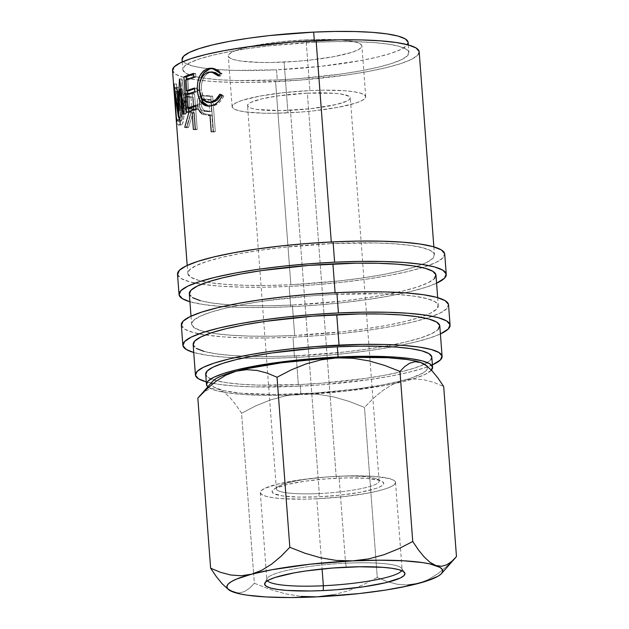 <?xml version="1.0" encoding="UTF-8"?>
<svg xmlns="http://www.w3.org/2000/svg" width="629" height="629" viewBox="0 0 629 629"><rect width="100%" height="100%" fill="white"/><g stroke="black" fill="none" stroke-linecap="round" stroke-linejoin="round"><path stroke-width="0.47" stroke-dasharray="3.15 2.36" d="M401.711 570.645A67.806 10.567 175.7 0 0 401.719 568.451A67.806 10.567 175.7 0 0 345.573 563.207L346.327 567.169L345.573 563.207A67.806 10.567 -4.3 0 1 402.073 569.394A67.806 10.567 -4.3 0 1 401.711 570.645M319.28 493.529A51.531 8.035 175.7 0 0 376.991 479.054A51.531 8.035 175.7 0 0 336.177 476.397L337.097 478.197A55.997 8.727 -4.3 0 1 381.449 481.083A55.997 8.727 -4.3 0 1 318.738 496.808L319.28 493.529L290.464 110.287A51.531 8.035 175.7 0 0 350.298 97.857A51.531 8.035 175.7 0 0 307.361 93.155L336.177 476.397A51.531 8.035 -4.3 0 1 379.114 481.099A51.531 8.035 -4.3 0 1 319.28 493.529A51.531 8.035 -4.3 0 1 276.335 488.827A51.531 8.035 -4.3 0 1 336.177 476.397L307.361 93.155A51.531 8.035 175.7 0 0 247.519 105.586A51.531 8.035 175.7 0 0 290.464 110.287L319.28 493.529L318.738 496.808L298.358 497.099L282.476 495.927L273.513 493.466L272.105 491.87L272.837 490.101L275.683 488.238L287.217 484.495L304.947 481.209L326.176 478.881L347.664 477.867L366.157 478.315L378.815 480.171L382.322 481.539L383.737 483.135L383.006 484.904L380.152 486.767L375.301 488.662L360.378 492.248L340.517 495.109L318.738 496.808A55.997 8.727 -4.3 0 1 274.032 489.165A55.997 8.727 -4.3 0 1 337.097 478.197L336.177 476.397A51.531 8.035 175.7 0 0 278.136 486.492A51.531 8.035 175.7 0 0 319.28 493.529M316.804 498.773A67.806 10.567 175.7 0 0 395.531 482.419A67.806 10.567 175.7 0 0 339.031 476.232L345.573 563.207L339.031 476.232L325.806 477.065L300.104 479.88L278.639 483.858L264.667 488.395L261.224 490.651L260.335 492.79L262.049 494.724L266.287 496.383L272.9 497.704L281.627 498.624L304.004 499.174L316.804 498.773L343.175 496.713L367.226 493.246L377.203 491.147L385.286 488.906L391.167 486.61L394.619 484.354L395.499 482.215L393.793 480.281L389.548 478.622L374.216 476.381L351.831 475.831L339.031 476.232A67.806 10.567 175.7 0 0 260.304 492.586A67.806 10.567 175.7 0 0 316.804 498.773L322.087 568.986L316.804 498.773M177.512 274.205A133.985 20.891 175.7 0 0 201.602 284.19A133.985 20.891 175.7 0 0 289.167 286.431L290.692 306.732A133.985 20.891 -4.3 0 1 189.919 301.747L203.922 304.609L221.164 306.441L241.921 307.424L265.399 307.518L290.692 306.732L289.167 286.431L315.302 284.788L341.272 282.35L366.094 279.213L388.793 275.502L408.512 271.351L424.489 266.932L436.109 262.395L442.926 257.929L444.679 253.707M181.333 324.965A133.985 20.891 175.7 0 0 205.424 334.95A133.985 20.891 175.7 0 0 292.98 337.191L294.506 357.492A133.985 20.891 -4.3 0 1 193.74 352.507L207.743 355.369L224.985 357.201L245.742 358.184L269.22 358.278L294.506 357.492L292.98 337.191L319.115 335.548L345.093 333.111L369.907 329.973L392.614 326.262L412.333 322.111L428.31 317.692L439.93 313.156L446.747 308.69L448.501 304.467M309.893 90.584A66.996 10.441 -4.3 0 1 365.716 96.701A66.996 10.441 -4.3 0 1 287.933 112.858L284.111 62.098A66.996 10.441 175.7 0 0 361.903 45.941A66.996 10.441 175.7 0 0 306.079 39.824L309.893 90.584L306.079 39.824L280.023 41.868L256.262 45.288L238.415 49.573L232.604 51.845L229.192 54.078L228.319 56.185L230.01 58.096L234.2 59.739L240.734 61.037L259.73 62.444L271.469 62.491L297.179 61.28L310.168 60.062L333.928 56.634L351.776 52.349L357.587 50.084L360.999 47.851L361.872 45.736L360.181 43.826L355.99 42.19L349.457 40.885L340.839 39.973L318.722 39.43L306.079 39.824A66.996 10.441 175.7 0 0 228.288 55.981A66.996 10.441 175.7 0 0 284.111 62.098L287.933 112.858A66.996 10.441 -4.3 0 1 232.109 106.749A66.996 10.441 -4.3 0 1 309.893 90.584L322.535 90.191L344.653 90.733L353.278 91.645L359.812 92.95L364.002 94.586L365.693 96.496L364.812 98.611L361.408 100.844L355.597 103.109L337.749 107.394L313.989 110.822L301 112.041L275.282 113.251L263.551 113.204L244.547 111.797L238.014 110.5L233.823 108.856L232.132 106.946L233.013 104.839L236.418 102.606L242.228 100.333L260.076 96.048L283.836 92.628L309.893 90.584M205.707 374.176A113.377 17.675 175.7 0 0 213.994 380.026A113.377 17.675 175.7 0 0 216.691 380.789A113.377 17.675 175.7 0 0 300.175 384.523L300.937 394.674A113.377 17.675 -4.3 0 1 207.829 386.772L209.378 387.912L216.47 390.68L227.525 392.881L242.11 394.422L259.675 395.256L279.535 395.342L300.937 394.674L300.175 384.523L258.912 385.105L241.347 384.272L226.754 382.731L215.708 380.529L208.608 377.754L205.707 374.208M408.103 42.119L406.625 45.697L400.854 49.471L391.018 53.308L377.502 57.05L360.818 60.565L320.609 66.36L276.516 69.811L277.279 79.962A113.377 17.675 -4.3 0 1 182.803 69.615A113.377 17.675 -4.3 0 1 314.445 42.269L314.319 40.641L314.445 42.269A113.377 17.675 -4.3 0 1 408.913 52.616A113.377 17.675 -4.3 0 1 277.279 79.962L276.516 69.811L235.246 70.393L217.681 69.56L203.096 68.011L192.042 65.809L184.95 63.042L182.04 59.488A113.377 17.675 175.7 0 0 276.516 69.811A113.377 17.675 175.7 0 0 408.15 42.458M193.134 344.495A123.685 19.279 175.7 0 0 251.23 356.415A123.685 19.279 175.7 0 0 296.196 355.778L298.484 386.237A123.685 19.279 -4.3 0 1 206.281 381.866L218.397 384.28L234.31 385.962L253.471 386.874L298.484 386.237L296.196 355.778A123.685 19.279 175.7 0 0 384.146 346.422A123.685 19.279 175.7 0 0 439.805 325.948M189.321 293.735A123.685 19.279 175.7 0 0 292.383 305.018L294.671 335.477A123.685 19.279 -4.3 0 1 210.967 332.945A123.685 19.279 -4.3 0 1 191.609 324.187A123.685 19.279 -4.3 0 1 335.218 294.356L335.092 292.729L335.218 294.356A123.685 19.279 -4.3 0 1 438.279 305.647A123.685 19.279 -4.3 0 1 420.447 317.197A123.685 19.279 -4.3 0 1 294.671 335.477L292.383 305.018A123.685 19.279 175.7 0 0 435.983 275.188M172.527 70.385A123.685 19.279 175.7 0 0 200.242 80.339A123.685 19.279 175.7 0 0 275.588 81.676L290.857 284.717A123.685 19.279 -4.3 0 1 207.145 282.185A123.685 19.279 -4.3 0 1 187.796 273.426A123.685 19.279 -4.3 0 1 331.397 243.596L331.279 241.968L331.397 243.596A123.685 19.279 -4.3 0 1 434.458 254.887A123.685 19.279 -4.3 0 1 416.634 266.437A123.685 19.279 -4.3 0 1 290.857 284.717L275.588 81.676A123.685 19.279 175.7 0 0 419.189 51.837M200.989 95.938L202.672 95.616C200.101 96.63 198.976 99.445 199.291 104.06L197.192 104.453C196.885 99.838 198.041 97.023 200.667 96.009L205.942 96.064A123.685 19.279 175.7 0 0 210.849 96.496A123.685 19.279 -4.3 0 1 205.942 96.064L201.256 95.899L199.008 96.984L197.427 100.097L197.27 105.263L198.725 110.452L200.305 112.677L202.939 114.344L208.23 115.28A123.685 19.279 175.7 0 0 210.007 115.437L211.242 131.838A123.685 19.279 175.7 0 0 213.522 132.027L210.849 96.496L213.522 132.027L215.315 131.61A121.106 18.878 -4.3 0 1 213.082 131.422L211.242 131.838A123.685 19.279 175.7 0 0 213.522 132.027L215.315 131.61L212.641 96.08L210.849 96.496L212.641 96.08A121.106 18.878 -4.3 0 1 207.845 95.655L200.965 95.938M186.333 111.121L182.945 101.348L185.335 101.025L185.61 95.435L186.365 93.65L187.45 92.825L185.123 93.163L188.747 93.548A123.685 19.279 175.7 0 0 192.38 94.256A123.685 19.279 -4.3 0 1 188.747 93.548L184.816 93.273L184.006 93.98L183 96.952L183.196 103.612L185.036 109.493L186.899 111.553L188.944 112.41L184.737 127.317A123.685 19.279 175.7 0 0 186.247 127.789L190.839 112.819A123.685 19.279 175.7 0 0 192.144 113.078L193.378 129.48A123.685 19.279 175.7 0 0 195.053 129.786L192.38 94.256L195.053 129.786L197.231 129.417A121.106 18.878 -4.3 0 1 195.595 129.11L193.378 129.48A123.685 19.279 175.7 0 0 195.053 129.786L197.231 129.417L194.565 93.886L192.38 94.256L194.565 93.886A121.106 18.878 -4.3 0 1 191.004 93.194L185.123 93.163L187.45 92.825C185.712 93.579 185.012 96.316 185.335 101.025L182.945 101.348L183.872 94.193M174.886 101.678L177.095 122.608L177.921 124.676L178.895 125.218L180.845 121.491L181.616 116.019L181.522 109.037L180.554 101.694L177.048 90.136L174.901 87.478L174.257 91.04L174.886 101.678M432.39 364.859A123.685 19.279 -4.3 0 1 298.484 386.237L322.614 384.72L369.498 379.578L390.452 376.15L408.653 372.321L423.403 368.232L432.39 364.859M419.142 51.468L417.522 55.368L411.232 59.488L400.508 63.671L385.758 67.759L367.556 71.588L346.595 75.016L299.711 80.158L252.237 82.399L230.568 82.305L211.407 81.4L195.493 79.718L183.432 77.312L175.695 74.293L172.527 70.417M314.445 42.269L270.344 45.72L249.351 48.37L230.135 51.515L213.451 55.022L199.936 58.772L190.1 62.601L184.336 66.383L182.85 69.961L185.712 73.192L192.804 75.967L203.859 78.161L218.444 79.71L236.009 80.543L277.279 79.962L299.388 78.57L342.365 73.86L361.581 70.715L378.265 67.201L391.781 63.458L401.617 59.621L407.388 55.847L408.866 52.27L406.004 49.038L398.912 46.263L387.857 44.061L373.272 42.52L355.707 41.687L335.839 41.6L314.445 42.269M431.769 356.832L430.283 360.409L424.52 364.191L414.684 368.02L401.168 371.77L384.476 375.277L365.268 378.422L322.292 383.132L300.175 384.523A113.377 17.675 175.7 0 0 424.339 364.277A113.377 17.675 175.7 0 0 431.816 357.178M431.423 370.159A113.377 17.675 -4.3 0 1 300.937 394.674L345.03 391.222L385.247 385.428L401.931 381.921L415.447 378.178L425.283 374.341L431.423 370.159M425.927 365.197L426.942 366.314L427.382 368.5L425.982 370.803L422.751 373.194L411.091 378.068L402.851 380.466L382.259 384.995L357.39 388.895L315.829 393.007L274.834 394.509L240.64 393.164L224.27 390.766L214.379 387.362L212.099 385.341L211.659 383.163L213.066 380.859M212.759 381.19A108.219 16.873 175.7 0 0 211.745 384.618A108.219 16.873 175.7 0 0 218.46 389.178A108.219 16.873 175.7 0 0 301.786 393.817L285.818 395.783L270.494 399.918L255.712 405.886L241.56 413.214L235.859 404.777L230.104 397.717L224.294 392.378L218.46 389.178L212.893 388.408L207.578 389.894L202.554 393.282L198.654 397.174M317.047 596.858L333.016 594.9L348.34 590.757L363.122 584.797L377.274 577.469L364.49 407.403L373.437 398.267L382.857 390.42L392.693 384.358L402.851 380.466L392.693 384.358L382.857 390.42L373.437 398.267L364.49 407.403L349.354 401.467L333.732 396.923L317.889 394.265L301.786 393.817A108.219 16.873 175.7 0 0 402.851 380.466L413.347 378.941L423.655 379.712L433.758 382.369L443.689 386.513L433.758 382.369L423.655 379.712L413.347 378.941L402.851 380.466A108.219 16.873 175.7 0 0 426.486 365.724A108.219 16.873 175.7 0 0 425.888 365.158M226.369 587.816L233.729 592.219L239.295 592.99L244.61 591.512L249.627 588.123L254.352 583.272L269.479 589.216L285.102 593.752L300.945 596.418L285.102 593.752L269.479 589.216L254.352 583.272L253.621 573.609L254.352 583.272L249.627 588.123L244.61 591.512L239.295 592.99L233.729 592.219M197.836 398.126L202.554 393.282L207.578 389.894L212.893 388.408L218.46 389.178L224.294 392.378L230.104 397.717L235.859 404.777L241.56 413.214L253.621 573.609L241.56 413.214L255.712 405.886L270.494 399.918L285.818 395.783L301.786 393.817L317.889 394.265L333.732 396.923L349.354 401.467L364.49 407.403L377.274 577.469L387.205 581.613L397.308 584.27L407.616 585.041L418.112 583.515L428.27 579.624L438.106 573.562L447.518 565.715L456.473 556.579L447.518 565.715L438.106 573.562L428.27 579.624L418.112 583.515M451.764 561.414L446.802 564.779M333.016 594.9L348.34 590.757L363.122 584.797L377.274 577.469L387.205 581.613L397.308 584.27L407.616 585.041M222.084 583.681L227.887 589.019M206.768 389.005L216.085 381.229M307.361 93.155L277.774 95.93L261.452 98.957L250.837 102.401L248.219 104.115L247.543 105.743L248.848 107.213L252.072 108.471L257.096 109.47L280.738 110.594L310.506 108.723L336.373 104.493L346.98 101.049L349.606 99.327L350.282 97.699L348.977 96.229L340.729 93.973L334.101 93.273L307.361 93.155M219.065 75L220.103 76.172L222.084 73.609L220.48 73.412L222.084 73.609L220.858 72.099L216.494 69.056L212.783 68.325L222.084 73.609L220.103 76.172L218.452 75.983L220.103 76.172L219.151 75.087M210.621 102.606L208.592 102.354L205.038 100.074L202.499 95.75L201.28 88.445L201.594 83.861L203.348 78.35L205.534 75.181L208.262 73.058L213.137 72.083L210.298 72.304C204.04 74.529 201.06 80.426 201.359 89.978L199.291 89.884L201.359 89.978L203.741 98.368L209.056 102.456L209.992 102.582M208.655 106.152L213.766 105.774L219.034 102.739L221.667 99.775L223.775 96.08L221.471 94.397L221.078 95.113L221.471 94.397L219.82 94.208L221.471 94.397L223.775 96.08L222.163 95.883L223.775 96.08C221.046 101.654 217.453 104.949 212.995 105.979L208.734 106.167M199.991 94.185L199.33 90.269L199.755 82.69L199.393 88.406L199.991 94.185M211.58 72.091L212.877 72.068M209.056 102.456L208.592 102.354M211.721 68.372L210.935 68.475M193.488 73.42L195.643 73.483L195.918 77.131L193.756 77.068L195.918 77.131L195.643 73.483L193.488 73.42M185.5 80.009L187.827 80.009A121.106 18.878 -4.3 0 1 195.918 77.131A121.106 18.878 -4.3 0 0 187.827 80.009L188.653 90.946L187.827 80.009L185.5 80.009M194.636 88.744A121.106 18.878 -4.3 0 1 196.735 88.06L194.581 87.997L196.735 88.06L197.011 91.708L194.856 91.645L197.011 91.708L196.735 88.06A121.106 18.878 175.7 0 0 194.636 88.744M186.593 94.586L188.928 94.586A121.106 18.878 -4.3 0 1 197.011 91.708A121.106 18.878 -4.3 0 0 188.928 94.586L189.95 108.259L188.928 94.586L186.593 94.586M195.941 106.049A121.106 18.878 -4.3 0 1 198.041 105.373L195.878 105.31L198.041 105.373L198.316 109.014L196.154 108.959L198.316 109.014L198.041 105.373A121.106 18.878 175.7 0 0 195.941 106.049M188.928 112.449L186.569 112.457L188.928 112.449A121.106 18.878 -4.3 0 1 198.316 109.014A121.106 18.878 -4.3 0 0 188.928 112.449L188.857 111.514L188.928 112.449L186.483 111.239M188.614 108.259L187.552 94.201L188.614 108.259M187.308 90.946L186.459 79.624L187.308 90.946M193.543 74.167A121.106 18.878 -4.3 0 1 195.643 73.483A121.106 18.878 175.7 0 0 193.543 74.167M177.354 93.579L174.791 93.737L177.354 93.579L179.061 119.746L176.497 119.911L179.061 119.746L177.354 93.579L180.963 117.096L177.354 93.579M178.439 117.206L180.963 117.096A121.106 18.878 -4.3 0 1 181.097 116.978L178.573 117.088L181.097 116.978L182.245 89.255L181.097 116.978A121.106 18.878 -4.3 0 0 180.963 117.096L178.439 117.206M180.838 89.287L182.245 89.255L180.838 89.287M182.756 114.289L185.193 114.242L182.245 89.255L185.193 114.242A121.106 18.878 -4.3 0 1 186.247 113.692L183.833 113.731L186.247 113.692L182.048 78.971L186.247 113.692A121.106 18.878 -4.3 0 0 185.193 114.242L182.756 114.289M179.603 79.026L182.048 78.971L179.603 79.026M179.462 79.105L181.915 79.05A121.106 18.878 -4.3 0 1 182.048 78.971A121.106 18.878 175.7 0 0 181.915 79.05L179.462 79.105M178.023 110.775L180.547 110.665L181.915 79.05L180.547 110.665L178.023 110.775M173.942 84.066L176.505 83.909L180.547 110.665L176.505 83.909L173.942 84.066M173.911 84.144L176.474 83.979A121.106 18.878 -4.3 0 1 176.505 83.909A121.106 18.878 175.7 0 0 176.474 83.979L173.911 84.144M176.372 120.43L178.943 120.257L176.474 83.979L178.943 120.257A121.106 18.878 -4.3 0 1 179.061 119.746A121.106 18.878 -4.3 0 0 178.943 120.257L176.372 120.43M180.767 124.762L179.65 122.38L178.164 110.712L176.82 90.828L177.449 87.234L175.475 87.706L178.007 87.447L179.548 89.861L182.245 97.927L183.794 106.883L183.951 108.723L181.522 109.037L183.951 108.723L184.061 115.712L183.314 121.2L182.095 124.44L180.767 124.762C183.102 125.344 184.163 119.997 183.951 108.723C182.496 97.228 180.515 90.136 178.007 87.447C176.568 86.692 176.427 91.983 177.59 103.321L175.019 103.518L177.59 103.321C178.164 114.918 179.218 122.065 180.767 124.762L178.235 125.022C176.655 122.262 175.585 115.091 175.019 103.518C173.856 92.188 174.005 86.912 175.475 87.706C178.038 90.427 180.051 97.534 181.522 109.037C181.718 120.304 180.617 125.627 178.235 125.022L181.333 124.967L178.235 125.022M178.007 87.447L175.475 87.706M183.07 109.792L180.924 96.937L179.485 93.029L177.795 90.922L177.213 92.974L177.307 98.116L179.564 119.227L180.775 121.287L182.072 119.895L183.086 113.983L183.07 109.792M177.983 121.389L177.008 119.463L175.916 112.945L174.744 98.328L174.917 91.582L175.475 91.174L176.301 92.038L178.439 97.22L180.523 108.613L182.976 108.314C183.188 117.403 182.371 121.68 180.515 121.138L177.983 121.389L180.515 121.138C179.171 119.078 178.227 113.306 177.692 103.809L175.129 104.013C175.656 113.519 176.607 119.313 177.983 121.389C179.878 121.971 180.72 117.709 180.523 108.613C179.351 99.233 177.748 93.477 175.719 91.331L178.251 91.071L175.719 91.331C174.461 90.694 174.264 94.916 175.129 104.013L177.692 103.809C176.835 94.712 177.024 90.466 178.251 91.071C180.24 93.186 181.812 98.926 182.976 108.314L180.523 108.613L180.036 118.645L179.061 121.169L177.983 121.389L180.515 121.138M175.719 91.331L178.251 91.071M188.747 93.548L191.004 93.194L188.747 93.548M192.285 114.871L192.144 113.078L194.361 112.717A121.106 18.878 -4.3 0 1 193.079 112.457L190.839 112.819A123.685 19.279 175.7 0 0 192.144 113.078L194.361 112.717A121.106 18.878 -4.3 0 1 193.079 112.457L188.606 127.459L193.079 112.457L190.839 112.819L186.247 127.789L188.606 127.459A121.106 18.878 -4.3 0 1 187.127 126.995L191.224 112.056L188.747 110.846L187.403 109.163L186.019 105.491L185.335 101.025C186.121 108.046 188.079 111.718 191.224 112.056L188.944 112.41L191.224 112.056L187.127 126.995L184.737 127.317A123.685 19.279 175.7 0 0 186.247 127.789L188.606 127.459A121.106 18.878 -4.3 0 1 187.127 126.995L184.737 127.317M187.45 92.825L191.004 93.194A121.106 18.878 175.7 0 0 194.565 93.886L197.231 129.417A121.106 18.878 -4.3 0 1 195.595 129.11L194.361 112.717L195.595 129.11L193.378 129.48M189.549 107.976L194.086 109.069L193.197 97.228A121.106 18.878 -4.3 0 1 190.005 96.552L187.418 96.748L186.498 99.869L187.591 105.829L189.549 107.976M186.53 101.387L184.163 101.717C184.902 106.529 186.404 108.896 188.692 108.817L190.972 108.463C188.724 108.55 187.245 106.191 186.53 101.387L188.142 96.379L190.005 96.552L187.725 96.905A123.685 19.279 175.7 0 0 190.98 97.589L193.197 97.228L194.086 109.069L190.972 108.463L188.692 108.817L191.876 109.438L194.086 109.069L191.876 109.438L190.98 97.589L193.197 97.228A121.106 18.878 -4.3 0 1 190.005 96.552L185.838 96.717L184.163 101.717L186.53 101.387M205.942 96.064L207.845 95.655L205.942 96.064M200.667 96.009L203.552 95.466L207.845 95.655A121.106 18.878 175.7 0 0 212.641 96.08L215.315 131.61A121.106 18.878 -4.3 0 1 213.082 131.422L211.242 131.838M197.192 104.453L199.291 104.06C199.684 108.848 201.319 112.041 204.205 113.652L202.2 114.046L204.205 113.652L210.11 114.863L208.23 115.28L202.2 114.046M198.127 109.076L197.278 105.35M202.672 95.616L200.407 97.432L199.291 101.08L199.495 105.853L200.8 110.059L202.349 112.284L204.205 113.652L210.11 114.863A121.106 18.878 -4.3 0 0 211.847 115.021L213.082 131.422L211.847 115.021L210.007 115.437L211.847 115.021A121.106 18.878 -4.3 0 1 210.11 114.863L208.23 115.28M205.368 110.68L211.58 111.38L210.684 99.539A121.106 18.878 -4.3 0 1 206.32 99.115L202.585 99.579L201.162 102.842L201.39 105.908L202.562 108.691L205.368 110.68M201.154 104.343L199.102 104.736C200.038 109.47 202.161 111.71 205.463 111.459L207.397 111.058C204.142 111.309 202.058 109.069 201.154 104.343L203.592 99.123L206.32 99.115L204.386 99.524A123.685 19.279 175.7 0 0 208.844 99.948L210.684 99.539L211.58 111.38L205.463 111.459L209.732 111.797L211.58 111.38L209.732 111.797L208.844 99.948L210.684 99.539A121.106 18.878 -4.3 0 1 206.32 99.115L201.618 99.516L199.102 104.736L201.154 104.343M190.98 97.589L191.876 109.438L188.692 108.817L185.854 107.197L184.163 101.717L184.289 98.871L185.075 97.086L187.725 96.905A123.685 19.279 175.7 0 0 190.98 97.589M208.844 99.948L209.732 111.797L205.463 111.459L201.406 110.067L199.825 107.787L199.102 104.736L199.377 101.89L200.572 99.98L204.386 99.524A123.685 19.279 175.7 0 0 208.844 99.948M181.333 324.996L184.769 329.195L193.15 332.466L206.218 335.068L223.452 336.892L244.217 337.875L267.687 337.977L292.98 337.191A133.985 20.891 175.7 0 0 426.226 318.345A133.985 20.891 175.7 0 0 448.556 304.868M335.218 294.356L380.231 293.719L399.391 294.631L415.305 296.314L427.366 298.72L435.103 301.739L438.224 305.269L436.605 309.169L430.315 313.289L419.59 317.472L404.84 321.561L386.638 325.39L365.677 328.818L342.774 331.711L294.671 335.477L271.327 336.201L249.658 336.114L230.497 335.202L214.575 333.519L202.522 331.113L194.778 328.094L191.664 324.564L193.276 320.664L199.574 316.544L210.298 312.361L225.04 308.273L243.25 304.444L264.204 301.016L311.088 295.874L335.218 294.356M440.402 333.96A133.985 20.891 -4.3 0 1 294.506 357.492L320.641 355.849L346.618 353.419L371.432 350.282L394.139 346.571L413.858 342.42L429.835 337.993L440.402 333.96M204.048 351.422L216.101 353.82L232.022 355.511L251.183 356.415L272.852 356.509L296.196 355.778L344.299 352.02L367.21 349.126L388.164 345.698L406.365 341.862L421.115 337.781L431.84 333.598L438.13 329.478M193.134 344.527L196.311 348.395M177.52 274.236L180.948 278.435L189.337 281.706L202.396 284.308L219.639 286.132L240.396 287.115L263.873 287.217L289.167 286.431A133.985 20.891 175.7 0 0 422.405 267.584A133.985 20.891 175.7 0 0 444.734 254.108M331.397 243.596L376.417 242.959L395.578 243.871L411.492 245.554L423.545 247.96L431.29 250.979L434.411 254.509L432.791 258.409L426.501 262.529L415.769 266.712L401.027 270.8L382.817 274.629L361.864 278.057L338.952 280.951L290.857 284.717L267.506 285.44L245.837 285.354L226.676 284.442L210.762 282.759L198.701 280.353L190.964 277.334L187.843 273.804L189.463 269.904L195.753 265.784L206.477 261.601L221.227 257.513L239.429 253.684L260.39 250.256L283.294 247.362L331.397 243.596M436.589 283.199A133.985 20.891 -4.3 0 1 290.692 306.732L316.827 305.089L342.805 302.659L367.619 299.522L390.326 295.811L410.045 291.659L426.022 287.233L436.589 283.199M200.226 300.662L212.287 303.06L228.201 304.751L247.362 305.655L269.031 305.749L292.383 305.018L340.486 301.26L363.389 298.366L384.35 294.938L402.552 291.101L417.294 287.021L428.027 282.838L434.317 278.718M189.321 293.767L192.49 297.635M267.388 580.748A67.806 10.567 -4.3 0 1 266.845 579.561A67.806 10.567 -4.3 0 1 345.573 563.207A67.806 10.567 175.7 0 0 267.058 578.578A67.806 10.567 175.7 0 0 267.388 580.748M401.719 568.451L404.604 572.618M376.991 479.054L381.449 481.083M395.531 482.419L402.073 569.394M365.716 96.701L361.903 45.941M182.221 61.933L182.803 69.615M191.004 316.175L191.609 324.187M187.19 265.414L187.796 273.426M379.114 481.099L350.298 97.857M276.335 488.827L247.519 105.586M433.861 246.875L434.458 254.887M437.674 297.635L438.279 305.647M408.339 44.926L408.913 52.616M232.109 106.749L228.288 55.981M209.669 106.285L207.696 106.152M213.64 68.372L211.942 68.215M185.807 96.724L188.142 96.379M201.579 99.531L203.592 99.123M260.304 492.586L266.845 579.561M278.136 486.492L274.032 489.165M267.058 578.578L264.825 583.13"/><path stroke-width="0.94" d="M323.345 585.748A67.806 10.567 175.7 0 0 401.711 570.645A67.806 10.567 -4.3 0 1 323.345 585.748L322.087 568.986L323.345 585.748A67.806 10.567 -4.3 0 1 267.388 580.748A67.806 10.567 175.7 0 0 323.345 585.748L323.251 590.568L323.345 585.748M346.327 567.169A70.377 10.976 -4.3 0 1 404.604 572.618A70.377 10.976 -4.3 0 1 323.251 590.568L309.971 590.985L286.738 590.419L277.68 589.459L270.816 588.091L266.413 586.37L264.636 584.365L265.556 582.139L269.141 579.796L275.243 577.414L293.995 572.909L305.914 570.959L332.599 568.034L359.607 566.76L382.841 567.327L391.898 568.286L398.762 569.654L403.165 571.376L404.942 573.381L404.022 575.606L400.437 577.949L385.947 582.651L363.664 586.786L336.979 589.711L323.251 590.568A70.377 10.976 -4.3 0 1 264.825 583.13A70.377 10.976 -4.3 0 1 346.327 567.169M444.679 253.707L441.299 249.878L432.917 246.607L419.858 244.005L402.615 242.181L381.858 241.198L358.381 241.096L333.087 241.882A133.985 20.891 175.7 0 0 177.512 274.205L179.045 294.506A133.985 20.891 -4.3 0 1 334.612 262.191L333.087 241.882L306.952 243.525L280.974 245.963L256.16 249.1L233.453 252.811L213.734 256.962L197.758 261.381L186.137 265.918L179.32 270.384L177.567 274.606M446.26 274.417A133.985 20.891 -4.3 0 1 436.589 283.199L444.459 278.238L446.205 274.008L442.824 270.187L434.442 266.908L421.383 264.306L404.14 262.482L383.383 261.499L359.906 261.405L334.612 262.191A133.985 20.891 -4.3 0 1 446.26 274.417L444.734 254.108A133.985 20.891 175.7 0 0 333.087 241.882L334.612 262.191L308.477 263.834L282.5 266.264L257.686 269.401L234.979 273.112L215.26 277.263L199.283 281.69L187.662 286.219L180.845 290.684L179.1 294.915L182.481 298.736L189.919 301.747A133.985 20.891 -4.3 0 1 179.045 294.506M448.501 304.467L445.12 300.638L436.73 297.368L423.671 294.765L406.428 292.941L385.671 291.958L362.194 291.856L336.9 292.642A133.985 20.891 175.7 0 0 181.333 324.965L182.858 345.266A133.985 20.891 -4.3 0 1 338.433 312.951L336.9 292.642L310.765 294.286L284.795 296.723L259.974 299.86L237.275 303.571L217.555 307.723L201.579 312.141L189.958 316.678L183.141 321.144L181.388 325.366M450.081 325.177A133.985 20.891 -4.3 0 1 440.402 333.96L448.273 328.998L450.026 324.768L446.645 320.947L438.264 317.669L425.196 315.066L407.954 313.242L387.197 312.259L363.719 312.165L338.433 312.951A133.985 20.891 -4.3 0 1 450.081 325.177L448.556 304.868A133.985 20.891 175.7 0 0 336.9 292.642L338.433 312.951L312.298 314.594L286.321 317.024L261.507 320.161L238.8 323.872L219.081 328.024L203.104 332.45L191.483 336.979L184.667 341.445L182.913 345.675L186.294 349.496L193.74 352.507A133.985 20.891 -4.3 0 1 182.858 345.266M205.754 374.522L207.232 370.945L213.003 367.171L222.831 363.334L236.355 359.584L253.039 356.077L272.247 352.932L315.223 348.222L337.341 346.831A113.377 17.675 175.7 0 0 205.707 374.176L206.469 384.327A113.377 17.675 -4.3 0 1 338.103 356.981L337.341 346.831L358.742 346.162L378.603 346.249L396.168 347.082L410.761 348.623L421.815 350.825L428.907 353.6L431.769 356.832M431.046 370.56L432.532 366.99L429.67 363.751L422.578 360.983L411.523 358.782L396.93 357.233L379.373 356.399L338.103 356.981A113.377 17.675 -4.3 0 1 432.579 367.328L431.816 357.178A113.377 17.675 175.7 0 0 337.341 346.831L338.103 356.981L294.01 360.433L273.01 363.082L253.802 366.227L237.117 369.742L223.594 373.484L213.766 377.321L207.995 381.095L206.516 384.673L207.829 386.772A113.377 17.675 -4.3 0 1 206.469 384.327M182.088 59.802L183.566 56.233L189.337 52.451L199.173 48.614L212.688 44.871L229.373 41.357L248.589 38.22L269.582 35.562L313.674 32.118L314.319 40.641L313.674 32.118A113.377 17.675 175.7 0 0 182.04 59.464L182.221 61.933M442.093 356.407L439.805 325.948A123.685 19.279 175.7 0 0 336.743 314.665A123.685 19.279 175.7 0 0 193.134 344.495L195.422 374.955A123.685 19.279 -4.3 0 1 339.031 345.117L336.743 314.665L339.031 345.117A123.685 19.279 -4.3 0 1 442.093 356.407A123.685 19.279 -4.3 0 1 432.39 364.859L440.426 359.93L442.038 356.03L438.924 352.499L431.179 349.48L419.126 347.074L403.205 345.392L384.044 344.488L362.375 344.393L314.909 346.634L290.928 348.883L268.025 351.776L247.063 355.204L228.862 359.033L214.112 363.122L203.387 367.305L197.097 371.424L195.477 375.324L198.599 378.855L206.336 381.882M206.281 381.866A123.685 19.279 -4.3 0 1 195.422 374.955M437.674 297.635L435.983 275.188A123.685 19.279 175.7 0 0 332.922 263.905L335.092 292.729L332.922 263.905A123.685 19.279 175.7 0 0 189.321 293.735L191.004 316.175M433.861 246.875L419.189 51.837A123.685 19.279 175.7 0 0 316.128 40.555L331.279 241.968L316.128 40.555A123.685 19.279 175.7 0 0 172.527 70.385L187.19 265.414M178.573 117.088A123.685 19.279 175.7 0 0 178.439 117.206L174.791 93.737L176.497 119.911A123.685 19.279 175.7 0 0 176.372 120.43L173.911 84.144A123.685 19.279 -4.3 0 1 173.942 84.066L178.023 110.775L179.462 79.105A123.685 19.279 -4.3 0 1 179.603 79.026L183.833 113.731A123.685 19.279 175.7 0 0 182.756 114.289L179.784 89.318L178.573 117.088A123.685 19.279 175.7 0 0 178.439 117.206L174.791 93.737L175.208 93.713L174.791 93.737L176.497 119.911A123.685 19.279 175.7 0 0 176.372 120.43L173.911 84.144A123.685 19.279 175.7 0 1 173.942 84.066L178.023 110.775L178.738 110.743L178.023 110.775L179.462 79.105A123.685 19.279 175.7 0 1 179.603 79.026L183.833 113.731A123.685 19.279 175.7 0 0 182.756 114.289L179.784 89.318L180.838 89.287L179.784 89.318L178.573 117.088M183.896 76.927A123.685 19.279 -4.3 0 1 193.488 73.42L193.756 77.068A123.685 19.279 175.7 0 0 185.5 80.009L186.318 90.946A123.685 19.279 -4.3 0 1 194.581 87.997L194.856 91.645A123.685 19.279 175.7 0 0 186.593 94.586L187.623 108.259A123.685 19.279 -4.3 0 1 195.878 105.31L196.154 108.959A123.685 19.279 175.7 0 0 186.569 112.457L183.896 76.927L186.569 112.457A123.685 19.279 175.7 0 1 196.154 108.959L195.878 105.31A123.685 19.279 175.7 0 0 187.623 108.259L186.593 94.586A123.685 19.279 175.7 0 1 194.856 91.645L194.581 87.997A123.685 19.279 175.7 0 0 186.318 90.946L185.5 80.009A123.685 19.279 175.7 0 1 193.756 77.068L193.488 73.42A123.685 19.279 175.7 0 0 183.896 76.927L186.255 76.911L183.896 76.927M220.48 73.412L218.452 75.983L216.25 73.821L213.734 72.445L208.451 72.162L204.456 74.222L201.343 78.248L199.542 83.767L199.291 89.884L200.447 95.655L203.033 99.972L206.666 102.228L210.864 102.189L215.841 99.531L219.82 94.208L222.163 95.883L220.016 99.586L217.319 102.566L214.3 104.666L209.709 106.089L205.573 105.735L203.112 104.359L201.028 102.087L199.613 99.634L197.797 93.572L197.294 88.327L197.655 82.713L199.755 75.944L203.442 70.935L207.027 68.868L209.905 68.215L214.78 68.883L217.846 70.645L220.48 73.412L211.934 68.215L208.317 68.482C200.565 71.226 196.924 78.468 197.388 90.191C197.695 94.987 198.913 98.957 201.028 102.087L207.743 106.152L211.155 105.829C215.708 104.784 219.372 101.466 222.163 95.883L219.82 94.208C217.492 98.635 214.505 101.293 210.864 102.189L208.042 102.448L202.019 98.722L199.291 89.884C199 80.331 202.051 74.419 208.451 72.162L211.423 71.934L218.452 75.983L220.48 73.412M408.339 44.926L408.15 42.458A113.377 17.675 175.7 0 0 313.674 32.118L335.076 31.45L354.945 31.536L372.51 32.362L387.094 33.911L398.149 36.112L405.241 38.88L408.103 42.119M172.574 70.763L174.194 66.863L180.484 62.743L191.216 58.552L205.958 54.471L224.16 50.642L245.121 47.214L292.005 42.072L339.479 39.831L361.148 39.918L380.309 40.83L396.223 42.513L408.284 44.911L416.021 47.938L419.142 51.468M432.579 367.328A113.377 17.675 -4.3 0 1 431.423 370.159M212.744 381.205L216.29 378.469L221.282 376.032L236.197 371.189L245.86 368.869L281.658 362.768L323.212 358.648L351.006 357.335L388.109 357.736L407.34 359.552L414.778 360.889L420.589 362.477L425.927 365.197M216.085 381.229L225.882 375.151L236.197 371.189A108.219 16.873 175.7 0 0 212.759 381.19L197.836 398.126L206.768 389.005L216.085 381.229L225.882 375.151L236.197 371.189L246.537 369.671L256.876 370.41L267.081 373.076L277.035 377.235L291.172 369.907L306.001 363.932L321.34 359.796L337.262 357.838A108.219 16.873 175.7 0 0 236.197 371.189L246.537 369.671L256.876 370.41L267.081 373.076L277.035 377.235L291.172 369.907L306.001 363.932L321.34 359.796L337.262 357.838L353.412 358.286L369.247 360.952L384.814 365.48L399.965 371.424L404.675 366.589L409.636 363.224L414.936 361.714L420.589 362.477A108.219 16.873 175.7 0 0 337.262 357.838L353.412 358.286L369.247 360.952L384.814 365.48L399.965 371.424L412.75 541.49L398.613 548.81L383.784 554.794L368.452 558.929L352.531 560.879L310.435 564.174L272.058 569.709L251.466 574.23L236.551 579.073L231.558 581.51L228.335 583.901L226.927 586.204L227.368 588.382L229.648 590.403L239.531 593.815L246.969 595.152L266.201 596.968L290.103 597.55L317.047 596.858L359.143 593.572L385.522 590.081L408.449 585.835L426.352 581.11L438.02 576.235L441.244 573.845L442.651 571.541L442.211 569.363L439.93 567.342L430.047 563.93L422.609 562.593L403.378 560.777L379.476 560.195L352.531 560.879A108.219 16.873 -4.3 0 1 435.85 565.526A108.219 16.873 -4.3 0 1 441.55 573.514A108.219 16.873 -4.3 0 1 418.112 583.515A108.219 16.873 -4.3 0 1 317.047 596.858A108.219 16.873 -4.3 0 1 233.729 592.219A108.219 16.873 -4.3 0 1 228.421 589.538A108.219 16.873 -4.3 0 1 251.466 574.23L241.127 575.755L230.78 575.008L220.575 572.343L210.621 568.191L216.329 576.62L222.084 583.681L228.421 589.538M427.948 366.888L425.888 365.158A108.219 16.873 175.7 0 0 420.589 362.477L426.328 365.614L432.154 370.937L437.973 378.068L443.689 386.513L456.473 556.579L451.764 561.414L446.802 564.779L441.503 566.289L435.85 565.526L430.102 562.389L424.284 557.066L418.466 549.935L412.75 541.49L398.613 548.81L383.784 554.794L368.452 558.929L352.531 560.879L336.381 560.439L320.538 557.766L304.971 553.245L289.827 547.293L280.888 556.421L271.579 564.189L261.782 570.267L251.466 574.23A108.219 16.873 -4.3 0 1 352.531 560.879L336.381 560.439L320.538 557.766L304.971 553.245L289.827 547.293L277.035 377.235L289.827 547.293L280.888 556.421L271.579 564.189L261.782 570.267L251.466 574.23L241.127 575.755L230.78 575.008L220.575 572.343L210.621 568.191L216.329 576.62L222.084 583.681M233.713 592.219L227.887 589.019M317.047 596.858L300.945 596.418L317.047 596.858L333.016 594.9M418.096 583.515L407.616 585.041M446.802 564.779L441.503 566.289L435.85 565.526L430.102 562.389L424.284 557.066L418.466 549.935L412.75 541.49L399.965 371.424L404.675 366.589L409.636 363.224L414.936 361.714L420.589 362.477L426.328 365.614L432.154 370.937L437.973 378.068L443.689 386.513L456.473 556.579L451.764 561.414M197.836 398.126L210.621 568.191L197.836 398.126L206.768 389.005M211.58 72.091L215.48 72.61L219.065 75L213.152 72.083L211.423 71.934M208.034 102.448L212.712 102.338L210.864 102.189L212.712 102.338L221.078 95.113L217.579 99.704L215.197 101.395L209.952 102.582M199.896 93.65L201.681 99.72L203.073 102.181L205.117 104.461L208.734 106.167L203.073 102.181L201.028 102.087L203.073 102.181L199.991 94.185M199.487 90.269L197.388 90.191L199.487 90.269M199.755 82.69L203.426 73.239L210.157 68.632L208.317 68.482L212.783 68.325M213.31 68.349L208.899 69.001L204.472 71.958L201.783 76.038L199.739 82.792M188.653 90.946L186.318 90.946L188.653 90.946A121.106 18.878 -4.3 0 1 194.636 88.744A121.106 18.878 175.7 0 0 188.653 90.946M189.95 108.259L187.623 108.259L189.95 108.259A121.106 18.878 -4.3 0 1 195.941 106.049A121.106 18.878 175.7 0 0 189.95 108.259M188.857 111.514L188.614 108.259L188.857 111.514M187.552 94.201L187.308 90.946L187.552 94.201M186.459 79.624L186.255 76.911A121.106 18.878 -4.3 0 1 193.543 74.167A121.106 18.878 175.7 0 0 186.255 76.911L186.459 79.624M183.872 94.193L185.123 93.163M184.737 127.317L188.944 112.41M193.378 129.48L192.285 114.871M202.2 114.046L198.127 109.076M197.278 105.35L197.192 104.453M208.23 115.28A123.685 19.279 175.7 0 0 210.007 115.437L211.242 131.838M438.13 329.478L439.75 325.57L436.628 322.048L428.892 319.021L416.83 316.623L400.917 314.932L381.756 314.028L360.087 313.934L312.613 316.175L265.729 321.317L244.775 324.745L226.574 328.574L211.824 332.662L201.099 336.845L194.801 340.965L193.189 344.865M196.311 348.395L204.048 351.422M434.317 278.718L435.936 274.81L432.815 271.28L425.078 268.261L413.017 265.863L397.103 264.172L377.943 263.268L356.273 263.174L308.8 265.414L261.916 270.556L240.954 273.985L222.752 277.814L208.01 281.902L197.278 286.085L190.988 290.205L189.368 294.105M192.49 297.635L200.226 300.662M441.55 573.514L455.655 557.53"/></g></svg>
